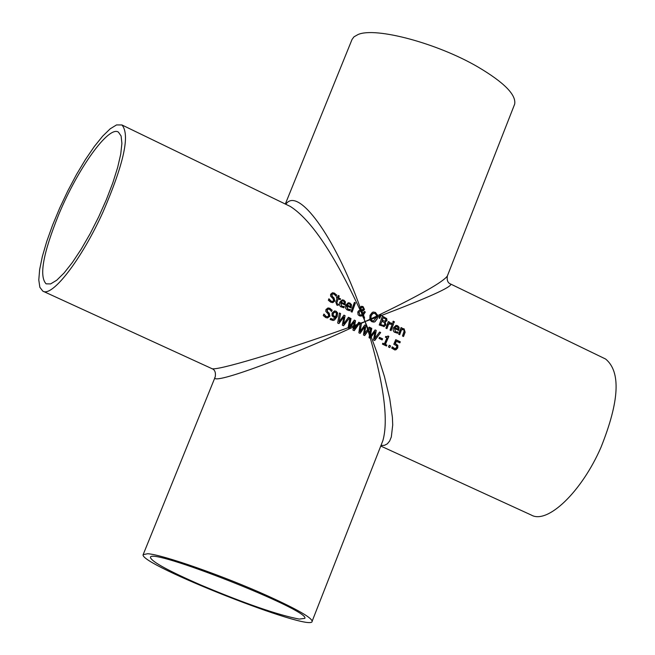 <?xml version="1.0" encoding="UTF-8"?>
<svg xmlns="http://www.w3.org/2000/svg" width="655" height="655" viewBox="0 0 655 655"><rect width="100%" height="100%" fill="white"/><g stroke="black" fill="none" stroke-linecap="round" stroke-linejoin="round"><path stroke-width="0.98" d="M360.668 310.773L362.215 314.809L360.668 310.773L358.834 312.238L359.857 315.022L361.134 315.211M361.994 314.94L362.281 315.595L360.93 316.128M363.5 317.544L359.963 307.408M359.882 310.175L360.185 310.863M361.92 307.195L360.831 308.071L360.733 308.98L361.838 310.183M364.18 311.543L365.122 311.976L363.23 314.94L364.336 317.937M365.343 311.944L363.459 314.916L364.622 318.068L363.173 317.388L362.51 315.563L361.044 316.119L359.407 315.825L358.089 314.719L357.786 311.952L358.883 310.552L360.291 310.093L359.882 307.58L361.486 306.311L363.017 306.556L364.467 309.397L363.648 310.462L361.691 310.888L362.862 313.982L364.229 311.428L365.122 311.976M361.38 306.335L362.788 306.589L364.237 309.43L362.51 310.855M361.544 310.183L363.288 308.996L362.673 307.285L362.027 307.179L361.052 308.038L361.314 310.216M360.447 310.822L359.055 312.214L359.857 315.022M362.199 314.818L360.086 314.99M361.92 310.855L363.091 313.958M394.375 321.752L393.982 322.907L392.795 322.342L393.188 321.187L394.375 321.752L393.794 322.817M393.147 321.302L394.146 321.777M387.932 336.056L388.62 336.383L385.181 344.44L386.655 345.136L386.294 345.946M385.713 336.49L386.982 336.727M382.774 343.31L384.338 343.908L386.925 337.915L385.418 337.202L385.754 336.383L387.097 336.719L387.989 335.95L388.62 336.383M388.849 336.359L385.41 344.415L386.884 345.111L386.475 346.028L382.414 344.112L382.823 343.195L384.338 343.908M388.702 323.938L386.958 328.663L385.901 328.163L388.333 321.515L389.389 322.014L389.037 322.997L391.633 323.12L391.223 324.282L388.472 323.963L386.769 328.573M391.633 323.12L391.043 324.159M389.979 322.743L391.395 323.144M389.037 322.997L389.389 322.014M389.307 323.767L388.472 323.963M388.292 321.63L389.152 322.039M396.373 341.206L395.383 343.588L397.839 345.357L397.765 347.92L396.078 349.729L394.785 349.95L391.698 348.108L392.271 346.839L395.055 348.787L396.635 347.379L396.725 345.865L393.811 344.252L395.735 339.65L400.287 341.804L399.861 342.852L396.144 341.23L395.153 343.613L397.61 345.381L397.536 347.944L395.145 349.95M395.685 339.765L400.058 341.828L399.673 342.77M392.189 347.019L393.901 348.64L394.94 348.796M337.497 297.354L338.168 295.446L339.233 295.954L338.561 297.861L340.518 298.795L340.191 299.72L338.226 298.795L336.719 303.339L338.455 304.403L338.062 305.418L336.809 305.042L335.802 301.988L337.161 298.287L336.449 297.943L336.776 297.018L337.497 297.354L336.735 297.133M338.127 295.569L339.012 295.986L338.34 297.894L340.297 298.827L340.01 299.638M338.455 304.403L337.865 305.377M336.719 303.339L338.168 304.403M338.226 298.795L336.498 303.371M332.724 293.939L331.627 294.758L332.232 296.666L333.788 297.951L334.639 300.989L332.699 302.643M332.38 292.785L334.148 293.137L336.449 294.906L336.031 296.101M328.843 298.958L330.947 301.218L332.445 301.497M336.678 294.873L336.179 296.281L334.091 294.16L332.83 293.915L331.848 294.725L332.453 296.633L334.009 297.919L334.852 300.956L332.814 302.626L330.857 302.258L328.351 300.244L328.925 298.754L331.168 301.185L332.552 301.488L333.616 300.588L333.084 298.737L330.603 296.158L330.636 294.291L332.494 292.76L334.369 293.104L336.449 294.906M384.297 326.55L379.229 325.003L382.43 316.136L386.704 318.584L386.999 320.631L385.148 322.006L385.91 324.954L383.732 326.648M385.148 322.006L385.68 324.978L384.067 326.575M382.389 316.259L386.475 318.617L386.769 320.655L385.263 321.957M381.939 321.237L380.719 324.52L383.543 325.486L384.731 324.454L384.567 322.759L381.939 321.237L380.498 324.544L383.421 325.494M383.2 317.667L382.291 320.254L384.837 321.171L385.795 320.246L385.689 319.116L383.2 317.667L382.061 320.287L384.755 321.187M344.35 306.532L343.883 307.76L340.461 306.63L339.38 304.837L339.642 302.332L342.197 299.867L343.85 300.162L345.414 301.767L345.062 304.993L340.69 302.921L341.877 306.311L344.35 306.532L343.678 307.752M340.69 302.921L341.656 306.344L343.908 306.581M342.082 299.884L343.629 300.195L345.193 301.799L344.882 304.911M342.319 300.882L340.788 302.094L344.342 303.65L344.473 302.135L343.466 301.054L342.016 300.973L341.009 302.061L344.342 303.65M393.524 323.979L391.101 330.628L390.052 330.128L392.476 323.48L393.524 323.979L390.912 330.538M392.435 323.595L393.295 324.004M350.188 309.43L349.762 310.634M350.441 309.414L349.975 310.642L348.869 310.56L346.88 309.774L345.594 308.145L345.734 305.222L348.288 302.757L349.934 303.052L351.498 304.657L351.145 307.883L346.56 305.844L347.74 309.226L350.212 309.447M348.173 302.774L349.713 303.085L351.276 304.69L350.965 307.801M348.411 303.764L346.872 304.984L350.425 306.532L350.556 305.025L349.549 303.936L348.1 303.871L347.101 304.952L350.425 306.532M346.782 305.811L347.969 309.193L349.148 309.545M349.369 309.512L349.975 309.471M399.124 327.279L398.789 330.488L394.474 328.442L395.645 331.807L398.084 332.019L397.626 333.239L394.253 332.134L393.303 330.767L393.131 329.088L393.442 327.86L396.021 325.388L397.585 325.691L399.124 327.279L398.6 330.398M395.907 325.404L397.348 325.715L398.895 327.312M394.474 328.442L395.415 331.831L397.528 332.085M398.084 332.019L397.413 333.231M398.191 327.647L396.234 326.378L394.556 327.615L397.839 329.178L398.191 327.647M396.111 326.403L395.538 326.534M395.767 326.509L394.556 327.615M394.785 327.59L398.076 329.154M354.355 302.471L355.231 302.888L351.907 312.05M355.46 302.856L352.087 312.132L351.023 311.624L354.396 302.348L355.231 302.888M401.531 329.735L399.697 334.705L398.649 334.206L401.073 327.565L402.121 328.057L401.859 328.794L404.069 328.769L405.126 332.208L403.537 336.523L402.489 336.023L404.225 330.652L403.423 329.702L401.294 329.76L399.509 334.615M402.686 328.581L403.84 328.794L404.896 332.232L403.349 336.433M401.859 328.794L402.121 328.057M401.032 327.68L401.883 328.089M402.096 329.588L401.294 329.76M328.155 309.144L326.968 309.979L327.475 311.903L329.006 313.196L329.694 316.259L327.557 317.945M327.893 307.981L329.661 308.325L331.929 310.093L331.414 311.33M323.848 314.236L325.879 316.512L327.377 316.783M332.151 310.069L331.553 311.493L329.522 309.365L328.27 309.127L327.189 309.954L327.697 311.87L329.219 313.164L329.915 316.226L327.467 317.953L325.715 317.56L323.259 315.546L323.93 314.04L326.1 316.48L327.492 316.774L328.654 315.866L328.221 313.991L325.822 311.403L325.961 309.52L328.008 307.956L329.874 308.292L331.929 310.093M330.718 318.379L333.059 319.37L335.458 317.266L333.428 317.069L332.028 315.767L332.101 313.033L334.508 310.961L336.081 311.207L337.62 312.894L337.128 316.652L334.541 319.992L333.141 320.491L330.145 319.517L330.652 318.387M334.402 310.978L335.859 311.231L337.399 312.926L336.907 316.684L334.32 320.025L333.035 320.508M330.587 318.518L332.953 319.378M336.514 313.188L334.811 312.034L333.272 313.524L333.174 315.366L334.115 316.185L335.835 316.406L336.514 313.188M334.697 312.05L333.051 313.557L332.953 315.399L333.894 316.218L335.597 316.439M369.33 335.827L370.042 338.234M370.615 327.901L371.549 328.343L370.083 336.555L375.118 329.899L376.248 330.431L374.496 338.758L379.597 332.011L380.686 332.527L374.586 340.42M370.345 335.106L369.698 333.46M380.686 332.527L374.742 340.494L373.497 339.904L375.02 331.667L370.091 338.177M371.025 336.866L370.689 335.999M379.532 332.118L380.457 332.56M375.053 329.997L376.027 330.456M375.02 331.667L370.206 338.316L369.043 337.726L370.632 327.77L371.549 328.343M371.778 328.319L370.304 336.531M376.248 330.431L374.726 338.733M343.842 316.922L338.93 323.595L337.685 323.013L339.421 313L340.575 313.548L339.077 321.802L343.94 315.145L345.079 315.685L343.548 324.012L348.452 317.282L349.549 317.798L343.564 325.781L342.311 325.191L343.842 316.922L338.782 323.529M349.549 317.798L343.416 325.715M348.386 317.38L349.328 317.822M343.548 324.012L345.079 315.685M343.875 315.243L344.857 315.71M339.077 321.802L340.575 313.548M339.396 313.131L340.354 313.581M358.793 322.301L359.734 322.751L354.077 330.603M359.022 323.726L357.352 324.323M356.492 325.527L358.334 324.667M353.373 326.976L354.24 326.575L354.109 328.916L358.866 322.203L359.734 322.751M354.29 320.172L355.272 320.639L354.24 326.575M354.437 325.363L353.585 325.674M359.955 322.719L354.224 330.669L352.93 330.087L354.265 321.851L349.295 328.376M350.458 326.788L348.19 327.59M349.835 318.068L350.777 318.51L349.287 326.755L354.363 320.074L355.272 320.639M354.265 321.851L349.402 328.515L348.124 327.934L349.852 317.937L350.777 318.51M351.006 318.486L349.508 326.722M355.501 320.614L354.109 328.916M360.176 323.382L360.258 322.866L361.413 323.406L359.947 331.635L364.778 324.986L365.899 325.527L364.368 333.837L369.248 327.115L370.337 327.631L364.671 335.573L363.443 334.975L364.704 326.763L360.111 333.387L358.866 332.805L360.176 323.382L359.227 323.726M360.242 322.989L361.183 323.431M361.413 323.406L360.176 331.602M364.704 325.093L365.678 325.551M365.899 325.527L364.589 333.813M364.704 326.763L359.955 333.313M370.337 327.631L364.516 335.499M369.174 327.213L370.108 327.656M368.347 330.071L367.913 328.99M367.447 329.661L367.807 330.824M360.111 323.84L361.085 323.39M370.927 319.427L376.347 317.405L376.445 315.276L375.028 313.467L372.859 313.499L371.123 315.866L370.927 319.427L372.228 320.688L373.555 320.934L376.347 317.405L377.444 316.995L377.018 318.862L374.758 321.81L373.808 322.121M373.227 312.058L375.2 312.468L377.305 314.965L377.444 316.995M377.427 315.612L376.519 316.054M373.587 313.221L372.63 313.532L370.894 315.898L370.517 318.928L369.641 319.345M369.829 319.804L370.714 319.476L371.999 320.721L373.448 320.95M370.517 318.928L370.714 319.476M377.534 314.932L377.247 318.838L374.979 321.777L373.923 322.104L371.827 321.711L369.846 319.828L369.985 315.317L372.327 312.361L373.342 312.042L375.43 312.435L377.305 314.965M382.618 338.815L382.143 339.904L378.991 338.414L379.458 337.325L382.618 338.815L381.963 339.814M379.417 337.431L382.389 338.84M377.673 316.914L379.425 316.259L379.949 314.465L381.144 315.063L379.703 318.387L378.942 318.027L379.425 316.259L380.596 315.825L379.523 318.305M379.908 314.596L380.915 315.096L380.596 315.825M390.56 345.881L389.79 347.592L388.456 346.962L389.226 345.25L390.56 345.881L389.61 347.51M389.176 345.365L390.323 345.906M363.345 317.47L365.089 321.58L363.762 317.667M360.07 307.203C334.549 235.906 297.788 186.053 285.834 204.278M289.019 205.817L290.288 206.431C310.928 219.556 334.214 254.115 360.135 310.118M361.29 323.349L365.089 321.58L360.839 323.136M353.569 325.772L350.622 326.837M348.165 327.713C281.151 351.8 214.038 371.778 211.622 368.511C214.725 369.502 215.937 372.286 215.241 376.846C208.028 386.466 281.126 360.258 353.373 327.001M357.27 324.438L354.658 325.379M354.47 326.501L356.451 325.584M358.588 324.602L360.103 323.906M368.044 328.802L365.089 321.58L367.619 329.399M370.312 338.168C384.231 386.949 388.423 421.1 382.88 440.618L382.864 440.651M380.973 445.482L384.436 445.326L387.334 443.844L389.643 441.044L391.322 436.95L392.713 424.997L392.394 417.26L389.733 398.666L384.452 376.609L376.764 352.087L371.221 336.891M370.812 335.835L370.558 335.172M380.858 315.718C428.403 297.575 451.721 287.037 450.812 284.114L450.558 283.992M447.545 275.501L447.332 276.066C443.083 281.928 420.641 294.742 380.015 314.498M369.674 319.427L365.089 321.58L369.846 319.828M376.519 316.185L370.746 318.928M379.925 314.547L377.665 315.636M116.533 124.925L110.196 128.814L102.679 136.134L94.312 146.515L85.469 159.484L76.512 174.476L67.825 190.859L59.744 207.954L52.613 225.066L46.726 241.49L42.338 256.531L39.644 269.549L38.792 279.963L39.849 287.275L42.788 291.107C52.122 297.583 81.605 259.445 103.007 212.04C123.934 163.57 130.239 134.545 121.936 124.966L116.533 124.925M380.76 446.039L531.303 515.059C547.416 524.475 581.64 491.913 601.02 447.25C619.45 401.138 620.989 371.737 605.629 359.038L604.696 358.588M369.756 333.125L368.552 330.071M368.053 330.767L369.42 335.204M201.273 585.21C168.941 571.119 152.009 561.908 150.478 557.577C147.522 546.123 310.789 610.435 304.812 618.369L299.212 619.081C277.9 614.971 245.248 603.681 201.273 585.21M58.803 214.406C77.773 168.581 108.714 125.293 118.408 132.114L121.101 135.986L121.904 143.396L120.749 154.048L117.663 167.434L112.783 182.909L106.339 199.693L98.659 216.911L90.144 233.679L81.236 249.121L72.402 262.442L64.092 272.979L56.715 280.242L50.632 283.902L46.12 283.844C38.915 276.279 43.148 253.125 58.803 214.406M147.678 553.729L143.15 554.646C138.32 564.135 313.63 633.188 312.148 621.218C311.518 617.55 296.895 609.199 268.288 596.165C224.329 576.228 162.252 554.466 147.678 553.729M514.281 105.111L514.674 104.112C516.337 94.811 504.08 82.424 477.904 66.949C437.368 43.263 375.569 26.757 358.064 34.518L353.987 36.819L352.03 39.472L285.326 204.032M288.953 205.793L121.936 124.966M605.629 359.038L450.812 284.114C447.905 283.116 446.743 280.438 447.324 276.074L514.674 104.112M211.622 368.511L43.197 291.295M312.148 621.218L382.88 440.618M143.265 554.359L215.053 377.329"/></g></svg>
